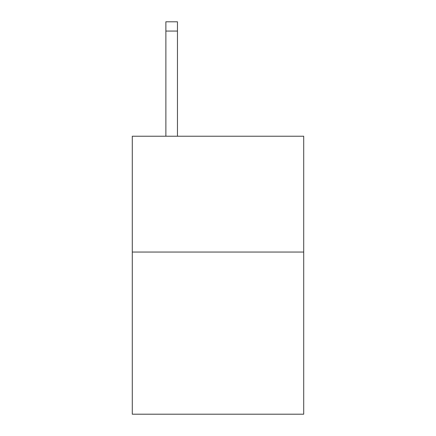 <?xml version="1.0" encoding="UTF-8"?>
<svg xmlns="http://www.w3.org/2000/svg" width="436" height="436" viewBox="0 0 436 436"><rect width="100%" height="100%" fill="white"/><g stroke="black" fill="none" stroke-linecap="round" stroke-linejoin="round"><path stroke-width="0.65" d="M303.707 252.052L303.707 414.2L132.293 414.2L132.293 136.228L303.707 136.228L303.707 252.052L132.293 252.052M177.463 136.228L177.463 31.065L165.882 31.065L165.882 21.8L177.463 21.8L177.463 31.065M165.882 136.228L165.882 31.065"/></g></svg>
